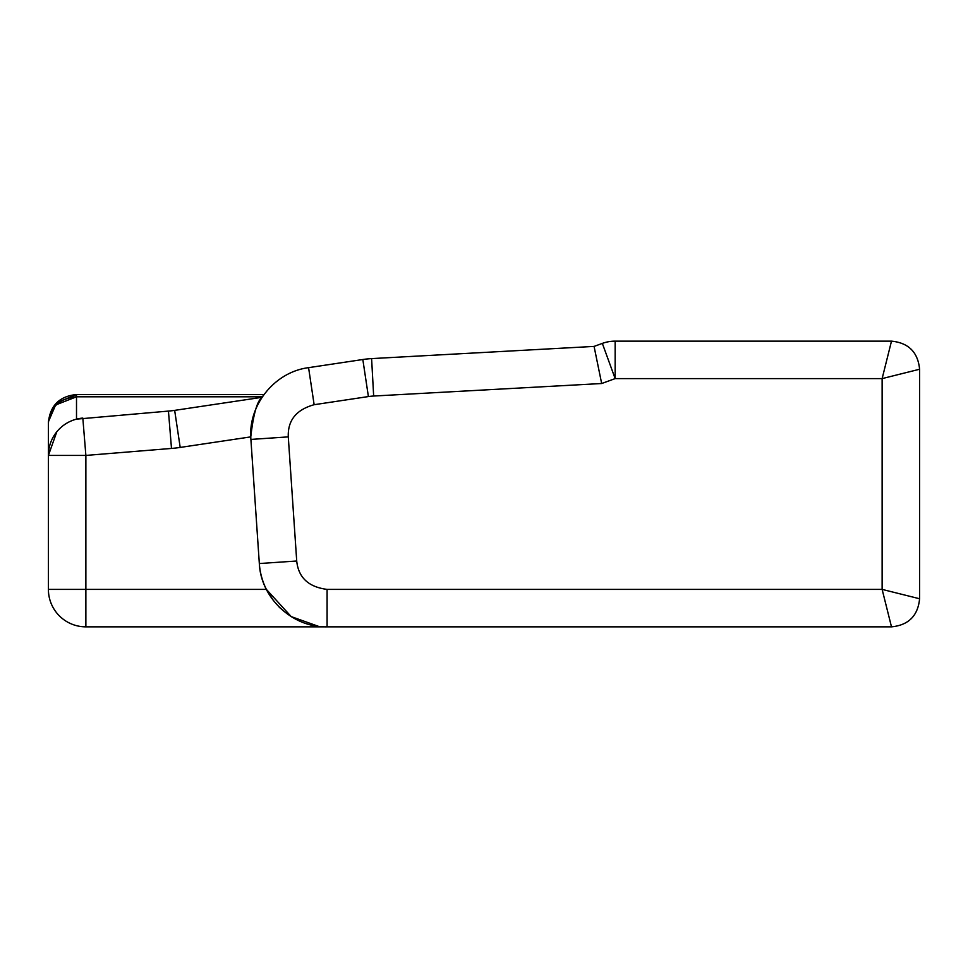 <?xml version="1.0" encoding="UTF-8"?>
<svg xmlns="http://www.w3.org/2000/svg" width="968" height="968" viewBox="0 0 968 968"><rect width="100%" height="100%" fill="white"/><g stroke="black" fill="none" stroke-linecap="round" stroke-linejoin="round"><path stroke-width="1.45" d="M48.412 421.709L56.567 402.833L48.412 421.709A28.108 28.108 0 0 0 48.4 422.641L48.4 455.432L48.4 422.641C50.082 405.592 59.447 396.227 76.508 394.533L76.508 419.144L168.444 411.085A93.678 93.678 0 0 0 174.663 410.371L262.038 397.316L263.974 394.533L76.508 394.533L56.701 402.7L76.508 394.533M262.038 397.316C257.113 401.054 253.362 414.244 250.772 436.883A67.917 67.917 0 0 0 250.893 439.424C247.808 405.265 274.549 371.978 308.574 367.659L362.831 359.515A93.678 93.678 0 0 1 371.603 358.608L594.074 346.411L602.338 343.398A37.474 37.474 0 0 1 615.152 341.147L891.492 341.147L882.126 378.609L919.6 369.244L919.6 598.756L882.126 589.391L919.6 598.756C917.918 615.805 908.553 625.171 891.492 626.853L85.874 626.853A37.474 37.474 0 0 1 48.4 589.391L48.4 455.432L85.874 455.432L85.874 589.391L266.382 589.391L291.211 616.604L318.351 626.296M251.111 427.808L251.898 422.363M254.378 412.888L255.504 409.851M56.822 431.764L48.4 455.432A37.474 37.474 0 0 1 82.825 418.079A37.474 37.474 0 0 0 76.508 419.144A37.474 37.474 0 0 1 82.825 418.079L85.874 455.432L171.493 448.438A131.152 131.152 0 0 0 180.193 447.434L250.772 436.883M296.063 619.351L291.755 616.943M280.333 608.194L278.82 606.718M273.339 600.45L266.382 589.391A67.917 67.917 0 0 1 259.327 563.545L250.893 439.424C247.808 405.265 274.549 371.978 308.574 367.659L314.14 404.709C296.256 409.694 287.641 420.414 288.282 436.883L296.716 561.004C298.398 577.557 308.526 587.019 327.087 589.391L882.126 589.391L891.492 626.853L882.126 589.391L882.126 378.609L615.152 378.609L602.338 343.398A37.474 37.474 0 0 1 615.152 341.147L615.152 378.609L601.673 383.522L594.074 346.411M919.6 369.244C917.918 352.195 908.553 342.829 891.492 341.147C908.553 342.829 917.918 352.195 919.6 369.244L882.126 378.609M259.327 563.545C260.876 598.139 292.469 627.663 327.087 626.853C292.469 627.663 260.876 598.139 259.327 563.545L296.716 561.004M891.492 626.853C908.553 625.171 917.918 615.805 919.6 598.756C917.918 615.805 908.553 625.171 891.492 626.853M48.4 589.391A37.474 37.474 0 0 0 85.874 626.853A37.474 37.474 0 0 1 48.4 589.391L85.874 589.391L85.874 626.853A37.474 37.474 0 0 1 50.13 600.632M171.493 448.438L168.444 411.085A93.678 93.678 0 0 0 174.663 410.371L180.193 447.434M48.4 455.432A37.474 37.474 0 0 1 82.825 418.079M368.397 396.565L362.831 359.515A93.678 93.678 0 0 1 371.603 358.608L373.66 396.033A56.205 56.205 0 0 0 368.397 396.565L314.14 404.709M601.673 383.522L373.66 396.033M327.087 626.853L327.087 589.391M250.893 439.424L288.282 436.883M262.388 396.795L76.508 396.795C59.435 398.368 50.07 407.165 48.4 423.21M56.555 404.612L76.508 396.795"/></g></svg>
